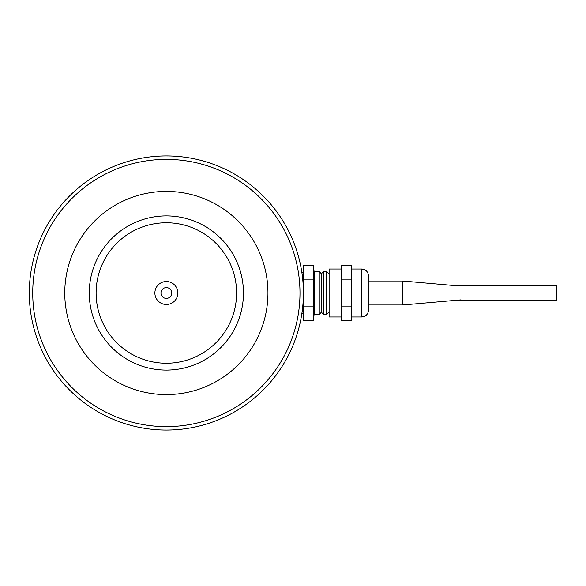 <?xml version="1.0" encoding="UTF-8"?>
<svg xmlns="http://www.w3.org/2000/svg" width="586" height="586" viewBox="0 0 586 586"><rect width="100%" height="100%" fill="white"/><g stroke="black" fill="none" stroke-linecap="round" stroke-linejoin="round"><path stroke-width="0.88" d="M166.358 298.399A5.399 5.399 0 0 1 160.96 293A5.399 5.399 0 0 1 166.358 287.601A5.399 5.399 0 0 1 171.749 293A5.399 5.399 0 0 1 166.358 298.399M166.358 281.522A11.478 11.478 0 0 1 176.298 298.743A11.478 11.478 0 0 1 156.418 298.743A11.478 11.478 0 0 1 166.358 281.522M96.111 293A70.239 70.239 0 0 1 201.474 232.173A70.239 70.239 0 0 1 201.474 353.827A70.239 70.239 0 0 1 96.111 293M89.262 293A77.096 77.096 0 0 1 204.902 226.233A77.096 77.096 0 0 1 204.902 359.767A77.096 77.096 0 0 1 89.262 293M267.949 293A101.59 101.59 0 0 1 115.559 380.981A101.59 101.59 0 0 1 115.559 205.019A101.59 101.59 0 0 1 267.949 293M29.3 293A137.058 137.058 0 0 1 166.358 155.942A137.058 137.058 0 0 1 303.409 293A137.058 137.058 0 0 1 166.358 430.058A137.058 137.058 0 0 1 29.3 293M299.981 293A133.63 133.63 0 0 0 166.358 159.37A133.63 133.63 0 0 0 32.728 293A133.63 133.63 0 0 0 166.358 426.63A133.63 133.63 0 0 0 299.981 293M351.38 272.226L351.38 265.304L341.103 265.304L341.103 279.156L351.38 279.156L351.38 272.226M368.513 293C368.513 315.1 368.513 315.1 368.513 293L368.513 275.867L368.513 281.009L402.772 281.009L402.772 304.991L368.513 304.991L368.513 310.133C368.103 314.294 365.818 316.579 361.657 316.982L351.38 316.982M341.103 279.156L341.103 320.696L351.38 320.696L351.38 279.156M341.103 306.844L351.38 306.844M368.513 281.009L368.513 304.991M341.103 269.018L329.105 269.018L329.105 316.982L341.103 316.982M461.021 299.856L402.772 304.991M402.772 281.009L451.315 285.294L556.7 285.294L556.7 300.706L451.315 300.706M313.686 315.29L314.616 314.755L319.238 314.755L321.414 312.089L323.589 314.755L326.439 314.755L329.105 312.089M329.105 273.911L326.439 271.245L323.589 271.245L321.414 273.911L319.238 271.245L314.616 271.245L313.686 270.71M326.439 314.755L326.439 271.245M323.589 314.755L323.589 271.245M321.414 312.089L321.414 273.911M319.238 314.755L319.238 271.245M314.616 314.755L314.616 271.245M313.686 306.844L313.686 265.304L303.409 265.304L303.409 320.696L313.686 320.696L313.686 306.844L303.409 306.844M313.686 279.156L303.409 279.156M301.856 313.561L303.409 313.561M303.409 272.439L301.856 272.439M351.38 269.018L361.657 269.018L361.657 316.982M361.657 269.018C365.818 269.421 368.103 271.706 368.513 275.867"/></g></svg>
